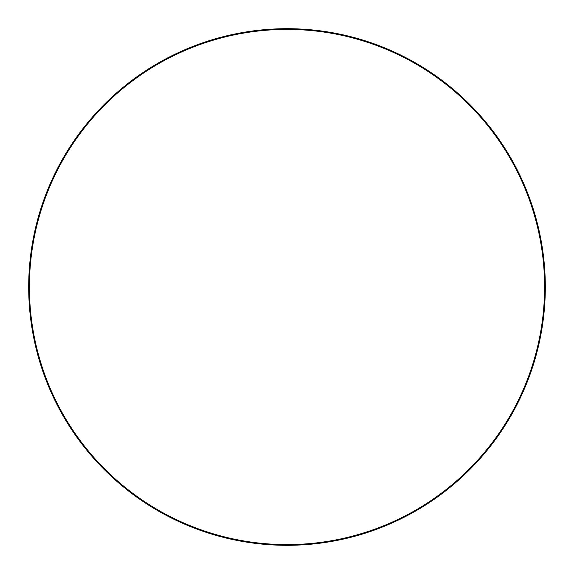 <?xml version="1.0" encoding="UTF-8"?>
<svg xmlns="http://www.w3.org/2000/svg" width="574" height="574" viewBox="0 0 574 574"><rect width="100%" height="100%" fill="white"/><g stroke="black" fill="none" stroke-linecap="round" stroke-linejoin="round"><path stroke-width="0.86" d="M28.7 287A258.3 258.3 0 0 0 416.15 510.695A258.3 258.3 0 0 0 416.15 63.305A258.3 258.3 0 0 0 28.7 287M29.396 287A257.604 257.604 0 0 0 287 544.604A257.604 257.604 0 0 0 544.604 287A257.604 257.604 0 0 0 287 29.396A257.604 257.604 0 0 0 29.396 287A257.604 257.604 0 0 0 287 544.604A257.604 257.604 0 0 0 544.604 287A257.604 257.604 0 0 0 287 29.396A257.604 257.604 0 0 0 29.396 287"/></g></svg>

